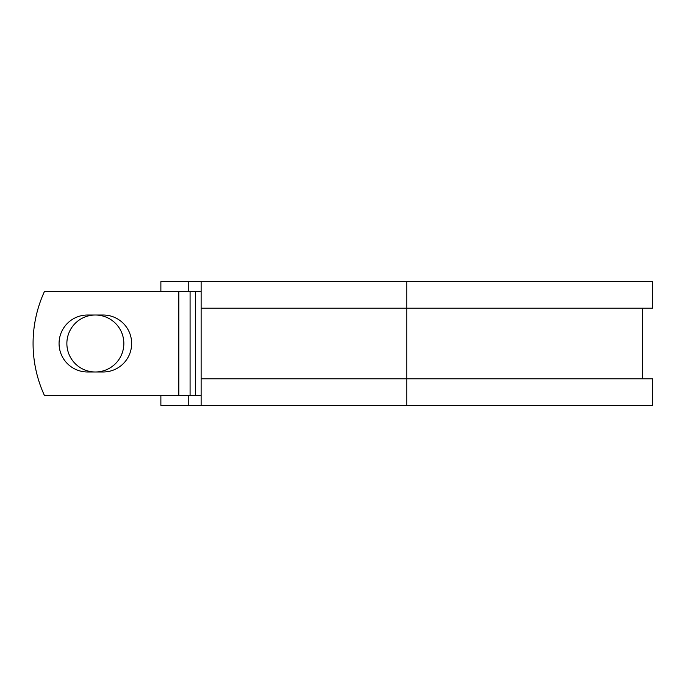 <?xml version="1.0" encoding="UTF-8"?>
<svg xmlns="http://www.w3.org/2000/svg" width="687" height="687" viewBox="0 0 687 687"><rect width="100%" height="100%" fill="white"/><g stroke="black" fill="none" stroke-linecap="round" stroke-linejoin="round"><path stroke-width="1.03" d="M59.065 343.5A28.485 28.485 0 0 0 87.55 371.985L103.162 371.985A28.485 28.485 0 0 0 131.646 343.5A28.485 28.485 0 0 0 103.162 315.015L87.55 315.015A28.485 28.485 0 0 0 59.065 343.5M66.871 343.5A28.485 28.485 0 0 1 95.356 315.015A28.485 28.485 0 0 1 123.84 343.5A28.485 28.485 0 0 1 95.356 371.985A28.485 28.485 0 0 1 66.871 343.5M178.809 291.597L44.406 291.597A124.562 124.562 0 0 0 44.406 395.403L178.809 395.403L178.809 291.597L201.128 291.597M201.128 395.403L178.809 395.403M188.779 395.403L188.779 405.364L160.878 405.364L160.878 395.403M406.764 405.364L201.128 405.364L201.128 378.795L652.65 378.795L652.65 405.364L406.764 405.364L406.764 281.636L188.779 281.636L188.779 291.597M160.878 291.597L160.878 281.636L188.779 281.636M201.128 405.364L188.779 405.364M201.128 378.795L201.128 308.205L652.65 308.205L652.65 281.636L406.764 281.636M201.128 308.205L201.128 281.636M195.486 395.403L195.486 291.597M190.084 395.403L190.084 291.597M642.688 378.795L642.688 308.205"/></g></svg>
